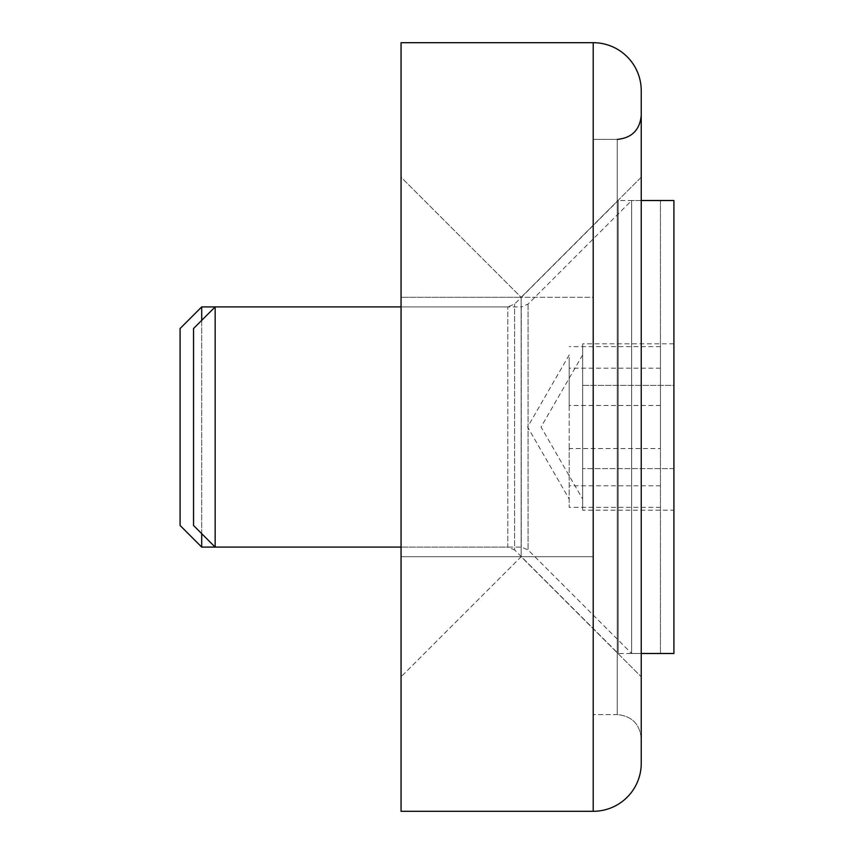 <?xml version="1.0" encoding="UTF-8"?>
<svg xmlns="http://www.w3.org/2000/svg" width="854" height="854" viewBox="0 0 854 854"><rect width="100%" height="100%" fill="white"/><g stroke="black" fill="none" stroke-linecap="round" stroke-linejoin="round"><path stroke-width="0.64" stroke-dasharray="4.27 3.2" d="M673.913 200.509L673.913 653.491M673.913 385.4L673.913 468.6L673.913 343.799L673.913 385.4L582.641 385.4L582.641 489.406L582.641 343.799L582.641 427L582.641 385.4L673.913 385.4M673.913 510.201L673.913 468.6L673.913 510.201L582.641 510.201L582.641 427L582.641 510.201M401.06 306.906L521.26 306.906L521.26 547.094L521.26 306.906L528.05 304.088L631.64 200.509L631.64 653.491L631.64 200.509L641.247 200.509M660.462 200.509L660.462 653.502L660.462 200.509L618.189 200.509L618.189 653.502L618.189 200.509L514.599 304.088L507.81 306.906L215.155 306.906L215.155 547.094L507.81 547.094L507.81 306.906L507.81 547.094L514.599 549.912L514.599 304.088L514.599 549.912L618.189 653.491L660.462 653.491M193.538 328.523L193.538 525.477M673.913 468.6L582.641 468.6L673.913 468.6M673.913 343.799L582.641 343.799M582.641 354.944L541.041 427L582.641 499.056M521.153 297.299L521.153 556.701L521.153 297.299L401.06 177.205L401.06 676.795L401.06 177.205L401.06 676.795L401.06 177.205L521.153 297.299L521.153 556.701L521.153 297.299L641.247 177.205L641.247 676.795L641.247 177.205L641.247 676.795L641.247 177.205L521.153 297.299L401.06 297.299L401.06 556.701L401.06 297.299L401.06 556.701L401.06 297.299L521.153 297.299L521.153 556.701L521.153 297.299L521.153 556.701L521.153 297.299L593.21 297.299L593.21 556.701L593.21 297.299L521.153 297.299M593.21 811.3L593.21 42.7L401.06 42.7L401.06 811.3L593.21 811.3L401.06 811.3L593.21 811.3L593.21 42.7L593.21 811.3A48.037 48.037 0 0 0 641.247 763.262A48.037 48.037 0 0 1 593.21 811.3A48.037 48.037 0 0 0 641.247 763.262L641.247 90.737A48.037 48.037 0 0 0 593.21 42.7L401.06 42.7L401.06 811.3L401.06 42.7L593.21 42.7A48.037 48.037 0 0 1 641.247 90.737L641.247 676.795L521.153 556.701L401.06 676.795L521.153 556.701L401.06 556.701L521.153 556.701L641.247 676.795M641.247 738.614L641.247 115.375L641.247 738.614C639.827 724.032 631.821 716.026 617.228 714.595L617.228 139.394L593.21 139.405L593.21 714.595L593.21 139.394L593.21 714.595L593.21 139.394L617.228 139.405L617.228 714.595L617.228 139.394L617.228 714.595L593.21 714.595L617.228 714.595C631.821 716.026 639.827 724.032 641.247 738.614L641.247 115.375L641.247 738.614M660.462 448.531L660.462 346.628L660.462 448.531L569.191 448.531L569.191 507.372L569.191 448.531M201.704 533.643L201.704 320.357M201.704 306.906L201.704 547.094M180.087 328.523L180.087 525.477M569.191 408.351L569.191 357.399L569.191 408.351M569.191 357.399L569.191 376.048L569.191 357.399M569.191 376.048L569.191 445.649L569.191 376.048M569.191 445.649L569.191 496.601L569.191 445.649M660.462 507.372L569.191 507.372M660.462 485.83L569.191 485.83M660.462 405.469L569.191 405.469M660.462 346.628L569.191 346.628M660.462 368.17L569.191 368.17M593.21 556.701L593.21 297.299L593.21 556.701L521.153 556.701L593.21 556.701M641.247 763.262L641.247 90.737A48.037 48.037 0 0 0 593.21 42.7A48.037 48.037 0 0 1 641.247 90.737A48.037 48.037 0 0 0 593.21 42.7A48.037 48.037 0 0 1 641.247 90.737M528.05 304.088L528.05 549.912L528.05 304.088M641.247 653.491L631.64 653.491L528.05 549.912L521.26 547.094L401.06 547.094M569.191 354.944L527.591 427L569.191 499.056M617.228 139.405C631.821 137.974 639.827 129.968 641.247 115.386"/><path stroke-width="1.28" d="M641.247 653.491L673.913 653.491L673.913 200.509L641.247 200.509M401.06 547.094L215.155 547.094L215.155 306.906L201.704 306.906L201.704 320.357M401.06 306.906L215.155 306.906L193.538 328.523L193.538 525.477L215.155 547.094L201.704 547.094L201.704 533.643M641.247 90.737A48.037 48.037 0 0 0 593.21 42.7L401.06 42.7L401.06 811.3L593.21 811.3A48.037 48.037 0 0 0 641.247 763.262L641.247 90.737A48.037 48.037 0 0 0 593.21 42.7L593.21 811.3M201.704 547.094L180.087 525.477L180.087 328.523L201.704 306.906M641.247 676.795L641.247 763.262M617.228 139.405C631.821 137.974 639.827 129.968 641.247 115.386"/></g></svg>

